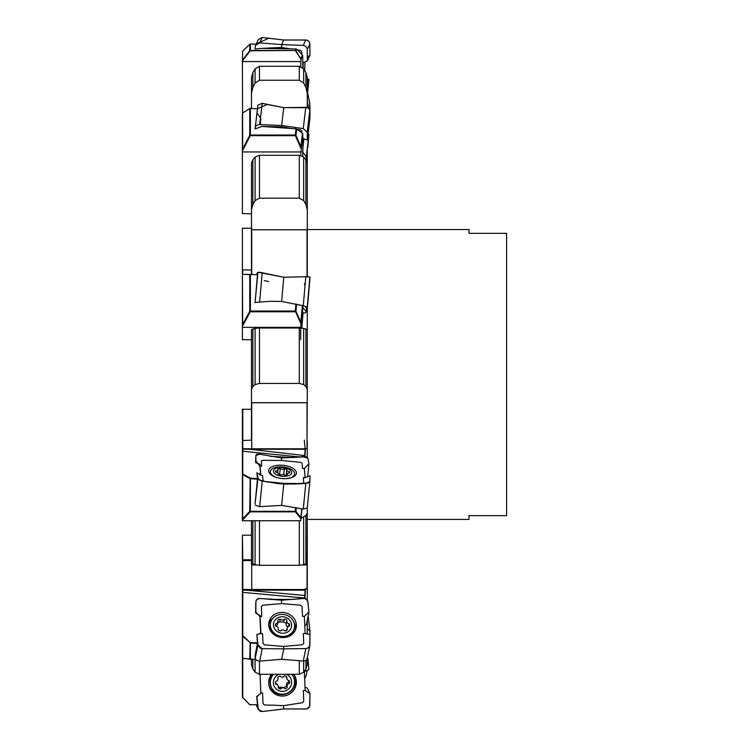 <?xml version="1.0" encoding="UTF-8"?>
<svg xmlns="http://www.w3.org/2000/svg" width="749" height="749" viewBox="0 0 749 749"><rect width="100%" height="100%" fill="white"/><g stroke="black" fill="none" stroke-linecap="round" stroke-linejoin="round"><path stroke-width="1.12" d="M305.48 588.817L304.937 598.47M255.072 655.6L257.459 643.363L250.391 643.091L250.391 659.307L255.774 659.307M280.847 659.307L282.476 659.307M255.746 602.552L255.634 612.963L260.072 615.566L260.877 632.793L258.648 634.085M293.009 599.406L270.033 599.434M255.868 659.448L242.404 658.352L242.404 592.356L304.59 598.002L305.143 590.184L242.779 590.118L242.779 635.611L250.166 642.567L257.45 642.848L257.459 643.363M260.727 633.626L256.87 634.469L257.45 642.848M250.166 642.567L242.676 636.163L242.676 658.184L249.745 659.176L250.166 642.567M242.404 592.356L242.404 535.432L242.788 559.803L251.486 559.803L251.486 557.303M285.313 659.448L278.066 659.448M251.486 560.608L242.788 560.608L242.788 589.482L305.161 589.566L305.143 590.184M242.404 560.196L242.404 560.954M242.779 635.611L242.676 636.163L242.779 635.611M249.745 659.176L250.391 659.307L249.745 659.176M305.049 595.492L245.569 590.118L245.569 589.5M257.909 614.302L255.812 612.073L255.924 601.672C256.158 599.612 257.478 598.535 259.866 598.46L281.577 599.837M276.241 626.407L277.439 624.497M275.492 625.462L275.857 623.664A2.481 2.238 11.5 0 0 277.729 620.481A2.481 2.238 11.5 0 1 280.238 619.123L279.658 621.979L277.86 622.456M279.658 621.979L283.702 621.97L286.343 623.318C285.715 625.331 286.436 626.398 288.515 626.501L289.095 623.645A2.481 2.238 11.5 0 1 286.923 620.462A2.481 2.238 11.5 0 0 284.283 619.114L283.702 621.97M278.188 629.628L278.3 629.104A2.481 2.238 11.5 0 1 278.151 629.553A2.481 2.238 11.5 0 0 280.791 630.901A2.481 2.238 11.5 0 1 284.835 630.892A2.481 2.238 11.5 0 0 287.344 629.544A2.481 2.238 11.5 0 1 289.217 626.351A2.481 2.238 11.5 0 0 289.095 623.645M278.3 629.104A2.481 2.238 11.5 0 0 275.978 626.37A2.481 2.238 11.5 0 1 275.857 623.664M280.238 619.123A2.481 2.238 11.5 0 0 284.283 619.114M291.623 624.994A9.128 8.23 -168.5 0 1 278.328 632.175A9.128 8.23 -168.5 0 1 277.654 617.859A9.128 8.23 -168.5 0 1 291.623 624.994M294.572 625.396A12.171 10.973 -168.5 0 1 294.385 627.84A12.171 10.973 -168.5 0 1 280.266 636.163A12.171 10.973 -168.5 0 1 270.52 622.99A12.171 10.973 -168.5 0 1 283.291 614.461A12.171 10.973 -168.5 0 1 294.572 625.396M294.385 627.84L294.095 629.263A12.171 10.973 -168.5 0 1 287.494 636.931M273.319 634.057A12.171 10.973 -168.5 0 1 270.043 626.857A12.171 10.973 -168.5 0 1 270.23 624.423L270.52 622.99M242.788 535.161L251.486 535.161M301.987 508.824L300.995 518.804L295.406 511.848L250.25 511.848L242.404 520.162L242.404 409.291L251.486 409.244M242.788 409.244L242.788 448.782L305.161 448.81L304.3 440.131M300.714 66.511L300.995 59.218L302.746 55.707L302.811 67.719M256.158 44.135L250.391 44.041L250.391 50.473L295.303 50.473L296.061 48.966L261.794 48.395L255.072 49.003L255.306 46.532M300.883 58.235L302.493 55.033L296.716 49.228L295.939 50.782L301.004 59.171M296.716 49.228L296.061 48.975M300.995 59.218L295.303 50.473L250.25 50.782L242.404 60.866L242.676 149.107L249.745 135.391L249.745 108.558L242.676 112.968M302.746 55.707L302.493 55.033M242.676 59.864L249.745 50.773L249.745 44.303L242.676 51.138L242.404 60.791L242.676 51.138M300.714 61.568L242.404 61.568M249.745 50.773L250.391 50.473L249.745 50.773M249.745 44.303L250.391 44.041M302.718 156.232L302.802 151.644M303.223 138.546L302.821 151.504M302.802 138.499L302.746 133.968L300.714 155.436M300.995 148.405L295.406 135.672L295.939 135.4L300.883 146.664L302.493 133.388L296.716 128.987L295.939 135.4L295.303 135.026L296.061 128.819L261.794 126.431L255.072 128.95L257.459 108.858L250.391 108.418L250.391 135.026L295.303 135.026L295.406 135.672L250.25 135.672L242.404 150.895L242.404 213.559L251.486 213.821M250.166 108.39L257.459 108.858M296.716 128.987L296.061 128.819M302.746 133.968L302.493 133.388M301.004 148.311L300.883 146.664M300.714 151.953L242.404 151.953M242.404 150.895L242.404 113.389M242.404 150.755L242.676 149.107M249.745 135.391L250.25 135.672L250.391 135.026L249.745 135.391M305.133 588.817L307.024 588.817L307.277 507.682L307.277 519.422L469.014 519.422L469.014 515.649L506.605 515.649L506.605 233.332L469.014 233.332L469.014 229.559L307.277 229.559L307.277 224.569M307.277 398.515L307.277 308.691M307.277 524.412L307.277 600.052M307.277 620.125L307.277 633.907L307.277 620.125M307.277 657.959L307.277 664.972L305.91 669.007L303.663 672.181L299.272 674.278L259.482 674.278L255.091 672.181L252.844 669.007L251.486 664.972L251.486 659.448M304.637 678.538L305.91 676.356L307.277 670.355M251.486 108.474L251.486 77.624L252.844 72.625L255.091 68.796L259.482 66.296L299.272 66.296L303.663 68.796L305.91 72.625L307.277 77.624L307.277 107.472M307.277 148.574L307.277 170.781M307.277 216.143L307.277 186.726M251.486 274.181L251.486 163.282L252.844 159.762L255.091 157.056L259.482 155.286L299.272 155.286L303.663 157.056L305.91 159.762L307.277 163.282L307.277 276.69M251.486 440.131L251.486 329.616L255.091 328.371L259.482 328.015L299.272 328.015L303.663 328.371L307.277 329.616L307.277 389.471L305.91 386.503L303.663 384.565L299.272 383.451L259.482 383.451L255.091 384.565L252.844 386.503L251.486 389.471L251.486 339.737L242.404 339.69L242.404 274.743L242.676 324.448L249.745 311.331L249.745 274.396L242.779 274.368L257.45 274.696L250.391 274.424L250.391 311.05L295.303 311.05L295.93 304.028M307.024 441.255L307.277 389.471M307.277 441.255L307.277 457.405M307.277 563.051L303.663 564.699L299.272 565.308L259.482 565.308L255.091 564.699L251.486 563.276L251.486 564.446L254.398 564.446M251.486 520.742L251.486 563.276M251.739 230.196L251.486 224.569M307.277 513.093L305.91 515.471L305.91 563.931M301.042 518.327L305.91 515.471M307.277 209.945L305.91 204.486L303.663 200.582L299.272 198.176L259.482 198.176L255.091 200.582L252.844 204.486L251.486 209.945M307.277 93.269L305.91 87.399L303.663 83.027L299.272 80.237L259.482 80.237L255.091 83.027L252.844 87.399L251.486 93.269M307.277 402.709L251.486 402.709M307.024 564.446L304.356 564.446M251.739 588.817L251.739 564.446M307.024 564.933L302.877 564.933M255.877 564.933L251.739 564.933M307.024 161.718L307.024 150.708M307.024 276.69L307.024 229.784L251.739 229.784L251.739 274.209M251.739 448.632L251.739 402.756L307.024 402.756L307.024 448.632L305.143 448.632M300.995 518.804L300.714 520.742L242.404 520.742L242.404 520.162M305.452 448.632L304.983 456.618M255.072 503.852L257.459 479.191L250.391 478.648L250.391 511.314L295.303 511.314L295.677 507.56M296.304 507.682L295.939 511.417L300.883 517.568L301.753 508.777M255.727 457.068L255.634 462.676L260.072 464.305L260.708 475.241M293.009 457.564L270.033 456.291M304.59 457.47L305.143 449.269L242.779 449.241L242.779 473.995L250.166 478.115L257.45 478.667L257.459 479.191M260.727 475.25L256.87 472.722L257.45 478.667M260.577 473.593L259.912 466.112L255.812 460.822L255.924 455.336L256.738 454.325L258.939 454.081L281.493 457.948L306.032 456.815L307.839 458.229L308.934 463.668L304.347 468.556L305.152 477.722L309.974 475.784L309.852 481.354L307.97 483.068L286.511 484.107L278.319 483.639L262.206 481.064L258.274 479.135L256.87 472.722L258.882 474.061L260.867 473.518M250.166 478.115L250.391 478.648L249.745 478.471L242.676 474.529L242.676 518.898L249.745 511.398L250.166 478.115M295.939 511.417L295.303 511.314L295.406 511.848L295.939 511.417M301.004 518.729L300.883 517.568M251.739 440.131L242.404 440.534M299.946 456.974L242.404 451.216M242.779 473.995L242.676 474.529L242.779 473.995M242.404 520.059L242.676 518.898M249.745 511.398L250.25 511.848L250.391 511.314L249.745 511.398M305.049 455.598L245.569 448.791M257.909 463.509L255.812 460.832L255.924 455.336L259.866 454.24L281.502 457.948L281.577 457.152M275.726 472.076L275.857 470.831A2.481 1.189 5.6 0 0 278.001 469.866A2.481 1.189 5.6 0 0 277.729 469.239A2.481 1.189 5.6 0 1 280.238 468.659L279.658 474.52L278.619 474.445M286.343 475.615L283.702 474.744M278.282 474.22L278.338 473.705A2.481 1.189 5.6 0 1 278.151 474.089A2.481 1.189 5.6 0 0 280.791 474.95A2.481 1.189 5.6 0 1 284.835 475.175A2.481 1.189 5.6 0 0 287.344 474.594A2.481 1.189 5.6 0 1 287.073 473.967A2.481 1.189 5.6 0 1 289.217 473.012A2.481 1.189 5.6 0 0 289.648 472.422A2.481 1.189 5.6 0 0 289.095 471.561L288.945 473.012M278.338 473.705A2.481 1.189 5.6 0 0 275.978 472.273A2.481 1.189 5.6 0 1 275.417 471.411A2.481 1.189 5.6 0 1 275.857 470.831M280.238 468.659A2.481 1.189 5.6 0 0 284.283 468.883L283.731 474.51M286.24 475.138L286.736 470.138A2.481 1.189 5.6 0 1 286.923 469.745A2.481 1.189 5.6 0 0 284.283 468.883M286.736 470.138A2.481 1.189 5.6 0 0 289.095 471.561M291.623 472.422A9.128 4.372 -174.4 0 1 278.328 475.493A9.128 4.372 -174.4 0 1 277.654 467.844A9.128 4.372 -174.4 0 1 291.623 472.422M279.48 478.208A12.171 5.833 -174.4 0 1 270.342 471.561A12.171 5.833 -174.4 0 1 282.485 466.899A12.171 5.833 -174.4 0 1 294.572 473.424A12.171 5.833 -174.4 0 1 294.563 473.948A12.171 5.833 -174.4 0 1 284.302 478.686M302.521 312.876L302.802 307.109M302.811 305.723L302.821 306.893M302.624 305.555L300.714 327.35L300.714 339.69M301.744 328.099L303.083 312.97M255.072 302.69L257.459 275.023M296.567 304.169L295.939 311.35L300.883 322.107L302.343 305.498M300.995 323.952L295.303 311.05L295.406 311.781L250.25 311.781L242.404 326.33M301.004 323.849L300.883 322.107M300.714 327.35L242.404 327.35M242.788 270.043L242.404 274.743L242.404 269.865L251.486 270.043M242.404 326.18L242.676 324.448M249.745 311.331L250.25 311.781L250.391 311.05L249.745 311.331M251.486 228.239L242.404 228.239L242.404 269.865M257.459 704.828L250.166 704.631L257.459 704.828M242.779 658.408L242.779 697.488L249.745 704.687L242.404 697.207L242.404 658.352M258.92 694.847L256.682 696.495L257.45 704.528M256.682 696.495L260.867 693.415L260.072 674.746L259.266 674.278M242.404 697.207L242.676 697.843M249.745 704.687L250.391 704.94M289.03 680.775A8.876 8.688 -24.9 0 1 288.393 682.273M261.738 674.278L260.062 674.737M286.193 676.356L286.605 678.425M288.637 682.245C286.614 682.629 285.996 683.818 286.764 685.812L284.255 687.432L284.835 688.677A2.481 2.425 155.1 0 0 280.791 688.911A2.481 2.425 155.1 0 1 278.151 687.601A2.481 2.425 155.1 0 0 275.978 684.258A2.481 2.425 155.1 0 1 275.857 681.328A2.481 2.425 155.1 0 0 277.729 677.761A2.481 2.425 155.1 0 1 280.238 676.15A2.481 2.425 155.1 0 0 284.283 675.916A2.481 2.425 155.1 0 1 286.923 677.227A2.481 2.425 155.1 0 0 289.095 680.56A2.481 2.425 155.1 0 1 289.217 683.491L288.637 682.245L289.02 680.56M284.255 687.432L278.282 687.17M277.729 684.829L275.529 683.013M284.835 688.677A2.481 2.425 155.1 0 0 287.344 687.067A2.481 2.425 155.1 0 1 289.217 683.491M280.791 688.911L280.21 687.666M275.978 684.258L275.454 683.125M286.511 674.278A9.128 8.932 -24.9 0 1 284.058 691.233A9.128 8.932 -24.9 0 1 278.834 674.278M291.642 674.278A12.171 11.918 -24.9 0 1 285.275 693.817A12.171 11.918 -24.9 0 1 273.525 674.278M271.41 687.367L271.119 686.739A12.171 11.918 -24.9 0 1 272.702 674.278M291.867 674.278A12.171 11.918 -24.9 0 1 293.205 676.487L293.496 677.105M305.002 61.914L304.637 70.453L305.002 61.914M307.577 91.837L308.934 79.478L307.277 78.636L308.934 79.478L307.83 90.816M302.999 67.906L303.223 62.738L307.324 60.875L309.964 55.173M309.974 55.183L309.852 43.873C309.562 41.56 308.214 40.268 305.807 39.997L283.768 40.025L262.206 37.45L258.302 39.622M308.934 79.478L307.277 83.055M301.838 54.284L301.763 51.915L300.527 50.352L297.437 49.883M289.854 48.816L281.605 47.496M259.678 42.89L281.643 44.584L281.605 47.477L270.586 47.927M270.586 47.973L261.804 48.395M303.279 45.436C305.601 45.829 306.921 47.196 307.24 49.546L307.324 60.875M255.287 46.532L255.634 45.268L259.66 42.908L262.206 37.469M305.807 39.978L303.279 45.427L281.643 44.584L283.768 40.015M302.409 151.523L306.285 156.887L308.934 134.586L307.97 134.698M302.811 145.194L303.223 138.602L307.324 140.035L309.964 117.79M303.935 138.808L302.821 148.18M309.974 117.79L309.852 109.916C309.562 108.305 308.214 107.453 305.807 107.36L283.768 107.659L307.97 107.678L309.852 109.916L309.974 117.78L308.803 118.885M255.081 128.903L257.937 105.122L262.206 103.315L283.768 107.65L267.14 104.448L257.422 108.839L257.759 106.433M306.285 156.887L305.892 159.724M301.828 132.62L301.763 130.963L300.527 129.802L297.428 129.315M289.929 128.191L281.605 126.834L261.804 126.431M303.279 128.622L307.24 132.058L307.324 140.035M255.287 127.236C255.755 125.72 257.216 124.83 259.66 124.587L281.643 125.476L283.768 107.659M281.605 126.824L281.643 125.486M281.643 125.467L303.279 128.603L305.807 107.35M308.457 614.32L308.934 614.395L308.738 612.935L308.934 614.395L308.448 614.349M307.277 628.617L309.964 631.201L308.157 615.79M309.974 631.192L309.917 634.44M308.934 614.395L308.757 612.841M308.672 136.795L307.858 147.384L308.757 136.14M309.974 114.541L309.824 103.671M308.448 134.633L308.157 133.2M308.663 108.025L307.277 101.564M309.646 102.987L309.917 114.297M307.277 96.63L307.324 101.508M260.727 633.645L262.534 633.645L263.058 643.485L264.472 644.833L283.534 646.443L302.437 644.749L303.719 643.419L303.336 633.579L305.152 633.579M305.152 633.532L304.347 616.38L302.53 616.38L302.062 606.531L300.602 605.173L281.54 603.582L262.627 605.258L261.364 606.606L261.738 616.436L259.922 616.446M281.952 612.429A13.894 12.518 -168.5 0 1 295.799 629.094A13.894 12.518 -168.5 0 1 283.122 637.586A13.894 12.518 -168.5 0 1 268.722 623.599A13.894 12.518 -168.5 0 1 281.952 612.429M255.905 601.672L255.971 601.054M303.476 598.367L281.502 600.221L281.54 603.591M303.476 598.385C305.854 598.385 307.315 599.462 307.858 601.606L308.934 611.933L304.337 616.371M305.161 633.485L309.964 634.45L309.974 631.21L307.277 628.626M309.974 634.45L309.824 645.31M309.871 644.87C309.562 646.996 308.214 648.241 305.807 648.587L283.768 648.849L305.807 648.597L307.97 647.969L309.627 646.05L309.974 634.44L305.152 633.532L304.347 616.38L308.934 611.933L307.652 600.81L304.806 598.432L281.493 600.192L259.866 598.451L256.738 599.556L255.924 601.672L255.812 612.064L259.912 616.483L260.68 632.914M307.24 657.828C306.921 659.953 305.601 661.021 303.279 661.039L281.643 659.279L283.768 648.849L262.206 648.662L260.072 648.054L257.937 644.945L256.87 634.469L257.937 644.945L262.206 648.662L283.768 648.84L283.534 646.424M268.694 624.919A13.576 12.237 -168.5 0 1 273.273 617.888M293.842 622.063A13.576 12.237 -168.5 0 1 295.312 630.321M255.812 612.073L255.634 612.963M308.934 611.933L306.285 624.994L304.768 625.331M255.081 655.581L255.306 657.894L257.937 644.945M255.287 657.894C255.755 659.972 257.216 661.039 259.66 661.095L262.206 648.643M259.678 661.114L281.643 659.289M260.727 475.278L262.534 475.381L263.058 480.643L264.472 481.438L283.534 483.367L302.437 483.536L303.719 482.899L303.336 477.647L305.152 477.75M305.152 477.722L304.347 468.556L302.53 468.453L302.062 463.191L300.602 462.386L281.54 460.466L281.502 457.948L303.476 456.628M281.54 460.485L262.627 460.289L261.364 460.935L261.738 466.187L259.922 466.084M281.952 465.195A13.894 6.657 -174.4 0 1 296.342 473.471A13.894 6.657 -174.4 0 1 283.122 478.639A13.894 6.657 -174.4 0 1 268.694 470.737A13.894 6.657 -174.4 0 1 281.952 465.195M255.727 457.143L255.915 455.252M303.476 456.637L307.858 458.229L308.934 463.668L304.337 468.528M305.161 477.675L309.964 475.802M309.974 475.793L309.852 481.354L305.807 483.489L294.76 484.013L283.768 483.938L283.534 483.339M256.87 472.722L257.937 478.461L259.884 480.24L267.421 481.981L283.768 483.929L281.643 505.378L303.279 509.086L307.24 508L309.871 481.354M255.812 460.832L255.634 462.676M308.934 463.668L307.652 476.701M255.081 503.796L257.937 478.461M255.287 505.088L259.66 506.652L281.643 505.388M309.974 278.45L309.852 277.018L305.807 276.756L283.768 277.224L307.97 276.699L309.852 277.018L309.73 278.628M256.767 274.64L257.937 272.271L283.768 277.214L281.643 301.482L303.279 305.714L307.24 307.174L307.324 308.747L305.349 306.725M306.603 308.036L306.285 311.706L305.208 312.998L301.987 312.773M302.409 306.893L306.285 311.706M309.964 278.45L307.324 308.747M255.081 302.624L257.937 272.271M255.287 302.39L270.689 301.267L281.643 301.491M260.727 693.022L262.534 692.919L263.058 703.583L264.472 704.959L272.514 705.202M272.514 705.155L283.534 705.642L302.437 702.731L303.719 701.214L303.336 690.55L305.152 690.447M305.002 687.067L307.324 688.106L309.964 693.808L305.161 690.372L304.347 671.844M305.807 709.003L283.768 708.966L306.716 708.919L309.627 706.391L309.974 693.808L305.152 690.391L304.347 671.806L308.934 669.503L307.858 658.221L308.934 669.503L303.907 671.834M293.786 674.278A13.894 13.604 -24.9 0 1 283.122 696.046A13.894 13.604 -24.9 0 1 271.55 674.278M309.974 693.799L309.852 705.109C309.562 707.421 308.214 708.713 305.807 708.985M283.768 708.994L262.206 711.531L260.072 711.194L257.937 708.114L256.87 696.907L258.302 709.359L262.206 711.531L283.768 708.966L283.534 705.633M293.636 674.278A13.576 13.295 -24.9 0 1 282.588 694.604A13.576 13.295 -24.9 0 1 268.807 684.399M257.712 43.255L268.657 38.265L283.768 39.987L306.716 40.072L308.991 41.467L309.852 43.873L309.974 55.183L307.287 57.074M260.352 124.559L260.718 118.258L257.01 112.977M305.32 282.336L304.347 284.798M268.648 281.587L264.294 280.575M256.87 273.46L257.937 272.271L260.072 272.327L283.768 277.233M258.882 694.866L257.431 696.345M305.91 660.375L305.91 669.007M303.663 661.067L303.663 672.181M299.272 660.665L299.272 674.278M259.482 661.114L259.482 674.278M255.091 659.448L255.091 672.181M252.844 659.448L252.844 669.007M303.663 517.297L303.663 564.699M299.272 520.742L299.272 565.308M259.482 520.742L259.482 565.308M255.091 520.742L255.091 564.699M252.844 520.742L252.844 563.931M305.91 328.914L305.91 386.503M303.663 328.371L303.663 384.565M299.272 328.015L299.272 383.451M259.482 328.015L259.482 383.451M255.091 328.371L255.091 384.565M252.844 328.914L252.844 386.503M305.91 159.762L305.91 204.486M303.663 157.056L303.663 200.582M299.272 155.286L299.272 198.176M259.482 155.286L259.482 198.176M255.091 157.056L255.091 200.582M252.844 159.762L252.844 204.486M305.91 72.625L305.91 87.399M303.663 68.796L303.663 83.027M299.272 66.296L299.272 80.237M259.482 66.296L259.482 80.237M255.091 68.796L255.091 83.027M252.844 72.625L252.844 87.399M307.858 90.76L307.277 92.015M307.24 49.546L309.871 43.873M307.24 132.058L309.871 109.916M259.678 124.587L262.206 103.334M307.858 147.384L307.577 146.008M307.446 92.164L309.871 104.111M303.279 661.049L305.807 648.597M303.279 509.086L305.807 483.498M259.678 506.652L262.206 481.064M303.279 305.714L305.807 276.756M307.24 307.174L309.871 277.018M259.678 301.725L262.206 272.767M256.42 704.846L257.937 708.114M277.383 624.778L277.963 621.923M286.193 623.767L286.773 620.921M286.633 630.433L287.11 628.093M277.71 472.806L278.001 469.866M286.979 474.885L287.073 473.967M270.342 471.561L270.108 473.92M294.563 473.948L294.329 476.308M277.533 684.408L278.113 685.653M286.371 677.929L286.951 679.174M286.708 685.7L287.288 686.955M307.277 92.539L307.502 92.043M255.634 45.268L258.255 39.631M309.805 103.474L307.483 92.08M309.805 645.516L307.184 658.418M270.698 631.098L270.342 628.86M292.26 633.308L291.061 635.227M303.439 483.629L301.875 483.695M259.847 480.315L262.384 481.13M267.43 481.935L266.822 481.888M309.871 481.438L307.24 508.056M305.498 306.875L304.674 306.088M256.158 704.856L258.255 709.359M270.913 677.321L272.486 674.278"/></g></svg>

